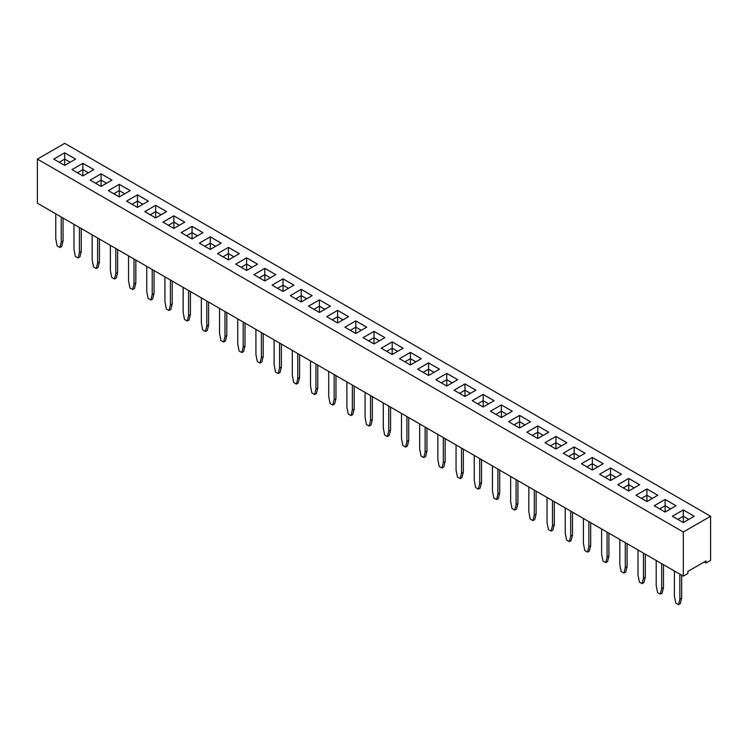 <?xml version="1.0" encoding="UTF-8"?>
<svg xmlns="http://www.w3.org/2000/svg" width="748" height="748" viewBox="0 0 748 748"><rect width="100%" height="100%" fill="white"/><g stroke="black" fill="none" stroke-linecap="round" stroke-linejoin="round"><path stroke-width="1.12" d="M683.307 532.015L683.307 576.138L37.4 203.222L37.4 159.1L683.307 532.015L710.6 516.26L64.693 143.345L37.4 159.1M683.307 576.138L687.861 573.51L687.861 571.407L706.056 560.907L706.056 563.001L710.6 560.374L710.6 516.26M275.75 274.656L264.829 268.354L253.918 274.656L264.829 280.958L275.75 274.656L264.829 268.373L253.937 274.666M272.113 285.156L283.024 291.458L293.945 285.156L283.024 278.854L272.113 285.156L283.024 278.873L283.024 285.138L277.555 288.298L283.024 285.156L283.024 291.458M330.336 306.166L319.415 299.864L308.503 306.166L319.415 312.468L330.336 306.166L319.415 299.883L308.522 306.175M301.22 301.968L312.14 295.666L301.22 289.354L290.308 295.666L301.22 301.968L301.22 295.666L295.741 298.798M239.341 253.656L228.439 247.364L217.528 253.647L228.439 259.949L239.36 253.647L228.439 247.345L217.546 253.656M246.634 257.845L235.723 264.147L246.634 270.449L257.555 264.147L246.634 257.845L235.742 264.156M221.146 243.147L210.244 236.854L199.333 243.137L210.244 249.439L221.165 243.137L210.244 236.836L199.351 243.147M181.138 232.637L192.058 238.939L202.97 232.637L192.058 226.335L181.138 232.637L192.058 226.354L192.058 232.609L186.579 235.779M64.693 165.402L75.604 159.1L64.693 152.798L53.772 159.1L64.693 165.402L64.693 159.1L59.214 162.241M82.888 163.307L71.967 169.609L82.888 175.911L93.799 169.609L82.888 163.307L71.986 169.618M90.162 180.109L101.083 186.411L111.994 180.109L101.083 173.807L90.162 180.109L101.083 173.826L101.083 180.09L95.604 183.251L101.083 180.109L101.083 186.411M155.668 217.93L166.58 211.628L155.668 205.326L144.747 211.628L155.668 217.93L155.668 211.628L150.208 214.779L155.668 211.6L155.668 205.345L144.766 211.637M137.473 194.817L126.552 201.119L137.473 207.42L148.385 201.119L137.473 194.817L126.571 201.128M130.171 190.628L119.278 184.335L108.357 190.618L119.278 196.92L130.189 190.618L119.278 184.317L108.376 190.628M173.863 228.43L184.775 222.128L173.863 215.826L162.942 222.128L173.863 228.43L173.863 222.128L168.384 225.27L173.863 222.128L173.863 215.845L162.961 222.137M563.225 453.232L574.137 459.534L585.058 453.232L574.137 446.93L563.225 453.232L574.137 446.949L574.137 453.213L568.667 456.374L574.137 453.232L574.137 459.534M555.942 436.421L545.03 442.723L555.942 449.024L566.862 442.723L555.942 436.421L545.049 442.732M548.667 432.222L537.756 425.921L526.835 432.222L537.756 438.524L548.667 432.222M530.472 421.713L519.561 415.411L508.64 421.713L519.561 428.015L530.472 421.713L519.561 415.439L508.659 421.722M475.868 390.213L464.976 383.92L454.055 390.204L464.976 396.505L475.887 390.204L464.976 383.902L454.073 390.213M483.171 394.402L472.25 400.704L483.171 407.006L494.082 400.704L483.171 394.402L472.269 400.722M490.445 411.213L501.366 417.515L512.277 411.213L501.366 404.911L490.445 411.213L501.366 404.93L501.366 411.194L495.887 414.355M337.61 322.977L348.531 316.675L337.61 310.364L326.698 316.675L337.61 322.977L337.61 316.675L332.149 319.826M355.805 333.477L366.726 327.175L355.805 320.873L344.884 327.175L355.805 333.477L355.805 327.175L350.326 330.317L355.805 327.175L355.805 320.892L344.903 327.185M381.274 348.185L392.195 354.487L403.116 348.185L392.195 341.883L381.274 348.185L392.195 341.901L392.195 348.166L386.716 351.326L392.195 348.185L392.195 354.487M384.921 337.675L374 331.373L363.079 337.675L374 343.986L384.921 337.675M421.302 358.685L410.39 352.383L399.469 358.685L410.39 364.996L421.302 358.685M435.86 379.694L446.78 386.005L457.692 379.694L446.78 373.392L435.86 379.694M428.585 362.892L417.665 369.194L428.585 375.496L439.497 369.194L428.585 362.892L417.683 369.203M665.112 499.449L654.201 505.751L665.112 512.053L676.033 505.751L665.112 499.449L654.22 505.76M657.838 495.251L646.917 488.949L636.006 495.251L646.917 501.553L657.838 495.251L646.917 488.968L636.024 495.26M628.722 491.043L639.643 484.741L628.722 478.44L617.811 484.741L628.722 491.043L628.722 484.741L623.262 487.892L628.722 484.723L628.722 478.458L617.829 484.751M581.42 463.732L592.332 470.034L603.253 463.732L592.332 457.43L581.42 463.732M610.527 467.939L599.615 474.241L610.527 480.543L621.448 474.241L610.527 467.939L599.634 474.251M694.228 516.26L683.307 509.958L672.396 516.26L683.307 522.562L694.228 516.26M706.056 563.001L704.233 561.954M264.829 268.354L264.829 274.628L259.36 277.798L264.829 274.656L264.829 280.958M293.927 285.166L283.024 278.873M319.415 299.864L319.415 306.147L313.936 309.307M301.22 289.354L290.327 295.675M312.122 295.675L301.22 289.382L301.22 295.638L295.759 298.817M257.536 264.156L246.634 257.864L246.634 264.128L241.165 267.288M192.058 226.335L202.951 232.647M64.693 152.798L53.791 159.109M75.595 159.109L64.693 152.816L64.693 159.081L59.232 162.251M93.781 169.618L82.888 163.326L82.888 169.59L77.409 172.751L82.888 169.609L82.888 175.911M111.976 180.118L101.083 173.826M166.561 211.637L155.668 205.345M148.366 201.128L137.473 194.835L137.473 201.1L131.994 204.26M184.756 222.137L173.863 215.845M585.039 453.241L574.137 446.949M566.844 442.732L555.942 436.439L555.942 442.704L550.472 445.864L555.942 442.723L555.942 449.024M548.649 432.232L537.756 425.939L526.854 432.232M494.063 400.722L483.171 394.43L483.171 400.685L477.692 403.845M501.366 404.911L512.258 411.222M348.512 316.685L337.61 310.392L326.708 316.685M366.707 327.185L355.805 320.892M403.097 348.194L392.195 341.901M384.902 337.694L374 331.401L363.098 337.694M374 331.373L374 337.657L368.521 340.817M421.292 358.703L410.39 352.411L399.488 358.703M446.78 373.392L435.878 379.713M457.673 379.713L446.78 373.42L446.78 379.675L441.301 382.836L446.78 379.694L446.78 386.005M439.478 369.203L428.585 362.911L428.585 369.175L423.106 372.336M676.014 505.76L665.112 499.468L665.112 505.732L659.633 508.892M639.624 484.751L628.722 478.458M603.234 463.741L592.332 457.449L581.439 463.741M621.429 474.251L610.527 467.958L610.527 474.223L605.057 477.383M694.209 516.27L683.307 509.977L672.405 516.27M683.307 509.958L683.307 516.232L677.828 519.402L683.307 516.26L683.307 522.562M226.803 312.571L226.803 335.478L224.989 336.525L224.989 311.523M224.989 336.525L223.624 342.042L220.894 340.462L219.529 333.374L219.529 308.372M208.608 302.07L208.608 324.969L206.794 326.025L206.794 301.023M206.794 326.025L205.429 331.532L202.699 329.962L201.334 322.874L201.334 297.872M190.413 291.561L190.413 314.469L188.599 315.516L188.599 290.514M188.599 315.516L187.234 321.032L184.504 319.452L183.138 312.365L183.138 287.363M244.998 323.08L244.998 345.978L243.184 347.035L243.184 322.033M243.184 347.035L241.819 352.542L239.089 350.971L237.724 343.874L237.724 318.882M317.778 365.099L317.778 387.997L315.955 389.044L315.955 364.052M315.955 389.044L314.59 394.561L311.869 392.99L310.504 385.893L310.504 360.891M299.583 354.589L299.583 377.497L297.76 378.544L297.76 353.542M297.76 378.544L296.404 384.061L293.674 382.48L292.309 375.393L292.309 350.391M263.193 333.58L263.193 356.487L261.379 357.535L261.379 332.533M261.379 357.535L260.014 363.051L257.284 361.471L255.919 354.384L255.919 329.382M281.388 344.089L281.388 366.988L279.574 368.035L279.574 343.042M279.574 368.035L278.209 373.551L275.479 371.98L274.114 364.884L274.114 339.882M335.974 375.599L335.974 398.506L334.15 399.554L334.15 374.552M334.15 399.554L332.785 405.07L330.064 403.49L328.699 396.403L328.699 371.401M390.559 407.118L390.559 430.016L388.736 431.063L388.736 406.061M388.736 431.063L387.371 436.58L384.64 435.009L383.275 427.912L383.275 402.91M372.364 396.608L372.364 419.516L370.541 420.563L370.541 395.561M370.541 420.563L369.175 426.079L366.445 424.499L365.08 417.412L365.08 392.41M354.169 386.108L354.169 409.006L352.345 410.054L352.345 385.052M352.345 410.054L350.98 415.57L348.25 413.999L346.894 406.903L346.894 381.901M426.949 428.127L426.949 451.025L425.126 452.073L425.126 427.071M425.126 452.073L423.761 457.589L421.031 456.018L419.665 448.922L419.665 423.92M408.754 417.618L408.754 440.525L406.931 441.572L406.931 416.571M406.931 441.572L405.566 447.089L402.835 445.509L401.47 438.421L401.47 413.42M663.476 564.684L663.476 587.582L661.653 588.639L661.653 563.637M661.653 588.639L660.288 594.146L657.567 592.575L656.202 585.488L656.202 560.486M645.281 554.184L645.281 577.082L643.458 578.129L643.458 553.127M643.458 578.129L642.102 583.646L639.372 582.066L638.007 574.978L638.007 549.976M627.086 543.674L627.086 566.573L625.272 567.629L625.272 542.627M625.272 567.629L623.907 573.136L621.177 571.566L619.812 564.478L619.812 539.476M608.891 533.174L608.891 556.073L607.077 557.12L607.077 532.118M607.077 557.12L605.712 562.636L602.981 561.056L601.616 553.969L601.616 528.967M590.696 522.665L590.696 545.563L588.882 546.62L588.882 521.618M588.882 546.62L587.517 552.136L584.786 550.556L583.421 543.469L583.421 518.467M499.72 470.146L499.72 493.044L497.906 494.091L497.906 469.09M497.906 494.091L496.541 499.608L493.811 498.037L492.446 490.94L492.446 465.939M517.915 480.646L517.915 503.544L516.101 504.601L516.101 479.599M516.101 504.601L514.736 510.117L512.006 508.537L510.641 501.45L510.641 476.448M536.11 491.155L536.11 514.054L534.296 515.101L534.296 490.099M534.296 515.101L532.931 520.617L530.201 519.047L528.836 511.95L528.836 486.948M572.5 512.165L572.5 535.063L570.687 536.11L570.687 511.108M570.687 536.11L569.322 541.627L566.591 540.056L565.226 532.959L565.226 507.957M554.305 501.656L554.305 524.554L552.491 525.61L552.491 500.608M552.491 525.61L551.126 531.127L548.396 529.547L547.031 522.459L547.031 497.457M445.144 438.627L445.144 461.525L443.321 462.582L443.321 437.58M443.321 462.582L441.956 468.098L439.226 466.518L437.861 459.431L437.861 434.429M463.339 449.137L463.339 472.035L461.516 473.082L461.516 448.08M461.516 473.082L460.151 478.598L457.421 477.028L456.056 469.931L456.056 444.929M481.534 459.637L481.534 482.535L479.711 483.591L479.711 458.589M479.711 483.591L478.346 489.108L475.616 487.528L474.251 480.44L474.251 455.439M172.218 281.061L172.218 303.959L170.404 305.016L170.404 280.014M170.404 305.016L169.039 310.523L166.308 308.952L164.943 301.865L164.943 276.863M81.252 228.542L81.252 251.44L79.428 252.487L79.428 227.486M79.428 252.487L78.063 258.004L75.333 256.424L73.968 249.336L73.968 224.335M99.447 239.042L99.447 261.94L97.623 262.997L97.623 237.995M97.623 262.997L96.258 268.513L93.528 266.933L92.163 259.846L92.163 234.844M117.642 249.552L117.642 272.45L115.818 273.497L115.818 248.495M115.818 273.497L114.453 279.013L111.723 277.433L110.358 270.346L110.358 245.344M135.837 260.052L135.837 282.95L134.014 284.006L134.014 259.004M134.014 284.006L132.648 289.513L129.918 287.943L128.553 280.855L128.553 255.853M154.032 270.561L154.032 293.459L152.209 294.506L152.209 269.504M152.209 294.506L150.844 300.023L148.113 298.443L146.748 291.355L146.748 266.353M681.671 575.184L681.671 598.091L679.848 599.139L679.848 574.137M679.848 599.139L678.483 604.655L675.762 603.075L674.397 595.988L674.397 570.986M63.056 218.033L63.056 240.931L61.233 241.987L61.233 216.985M61.233 241.987L59.868 247.504L57.138 245.924L55.773 238.836L55.773 213.834M264.829 274.656L270.29 277.807L264.829 274.628M283.024 285.156L288.485 288.307L283.024 285.138M324.894 309.307L319.415 306.147L313.954 309.317M306.699 298.798L301.22 295.638L306.68 298.817M228.439 247.364L228.439 253.619L222.969 256.788M233.918 256.788L228.439 253.619M252.113 267.288L246.634 264.128L241.183 267.298M210.244 236.854L210.244 243.119L204.774 246.279M204.793 246.288L210.244 243.137L215.704 246.288L210.244 243.119M197.528 235.779L192.058 232.609L186.598 235.788M70.172 162.241L64.693 159.081L70.153 162.251M88.367 172.751L82.888 169.59L88.348 172.76M101.083 180.109L106.543 183.26L101.083 180.09M161.138 214.769L155.668 211.6M142.943 204.26L137.473 201.1L132.013 204.269M119.278 184.335L119.278 190.6L113.799 193.76M119.278 196.92L119.278 190.618L124.738 193.769L119.278 190.6L113.818 193.769M179.333 225.27L173.863 222.109L179.314 225.279M574.137 453.232L579.597 456.383L574.137 453.213M561.421 445.864L555.942 442.704L561.402 445.873M537.756 425.939L537.756 432.204L532.277 435.364L537.756 432.222L537.756 438.524M543.226 435.364L537.756 432.204L543.207 435.373M519.561 415.439L519.561 421.694L514.082 424.855M525.031 424.855L519.561 421.694M464.976 383.92L464.976 390.185L459.496 393.345L464.976 390.204L464.976 396.505M464.976 390.204L470.436 393.355L464.976 390.185M488.64 403.845L483.171 400.685L477.71 403.855M501.366 417.515L501.366 411.213L506.817 414.364L501.366 411.194L495.905 414.364M337.61 310.392L337.61 316.647L332.131 319.807M343.089 319.807L337.61 316.647M361.284 330.317L355.805 327.156L361.265 330.326M392.195 348.185L397.656 351.336L392.195 348.166M379.479 340.817L374 337.657L368.54 340.836M410.39 352.411L410.39 358.666L404.911 361.826M415.869 361.826L410.39 358.666L404.93 361.845M446.78 379.694L452.241 382.845L446.78 379.675M434.064 372.336L428.585 369.175L423.125 372.345M670.591 508.892L665.112 505.732L659.652 508.902M646.917 488.968L646.917 495.223L641.438 498.392L646.917 495.251L646.917 501.553M646.917 495.251L652.378 498.402L646.917 495.223M634.201 487.883L628.722 484.723M592.332 457.449L592.332 463.713L586.862 466.874M592.332 470.034L592.332 463.732L597.792 466.883L592.332 463.713L586.881 466.883M616.006 477.383L610.527 474.223L605.076 477.392M683.307 516.26L688.768 519.411L683.307 516.232M226.803 335.478L225.438 340.995L223.624 342.042M208.608 324.969L207.243 330.485L205.429 331.532M190.413 314.469L189.048 319.985L187.234 321.032M244.998 345.978L243.633 351.495L241.819 352.542M317.778 387.997L316.413 393.513L314.59 394.561M299.583 377.497L298.218 383.004L296.404 384.061M263.193 356.487L261.828 361.995L260.014 363.051M281.388 366.988L280.023 372.504L278.209 373.551M335.974 398.506L334.608 404.014L332.785 405.07M390.559 430.016L389.194 435.532L387.371 436.58M372.364 419.516L370.999 425.023L369.175 426.079M354.169 409.006L352.804 414.523L350.98 415.57M426.949 451.025L425.584 456.542L423.761 457.589M408.754 440.525L407.389 446.032L405.566 447.089M663.476 587.582L662.111 593.099L660.288 594.146M645.281 577.082L643.916 582.599L642.102 583.646M627.086 566.573L625.721 572.089L623.907 573.136M608.891 556.073L607.526 561.589L605.712 562.636M590.696 545.563L589.331 551.08L587.517 552.136M499.72 493.044L498.364 498.561L496.541 499.608M517.915 503.544L516.55 509.061L514.736 510.117M536.11 514.054L534.745 519.57L532.931 520.617M572.5 535.063L571.135 540.58L569.322 541.627M554.305 524.554L552.94 530.07L551.126 531.127M445.144 461.525L443.779 467.042L441.956 468.098M463.339 472.035L461.974 477.551L460.151 478.598M481.534 482.535L480.169 488.051L478.346 489.108M172.218 303.959L170.862 309.476L169.039 310.523M81.252 251.44L79.886 256.957L78.063 258.004M99.447 261.94L98.082 267.457L96.258 268.513M117.642 272.45L116.277 277.966L114.453 279.013M135.837 282.95L134.472 288.466L132.648 289.513M154.032 293.459L152.667 298.976L150.844 300.023M681.671 598.091L680.306 603.608L678.483 604.655M63.056 240.931L61.691 246.447L59.868 247.504M324.875 309.317L319.415 306.166L319.415 312.468M233.9 256.798L228.439 253.647L222.988 256.798M252.095 267.298L246.634 264.147L246.634 270.449M197.509 235.788L192.058 232.637L192.058 238.939M161.119 214.779L155.668 211.628M142.924 204.269L137.473 201.119L137.473 207.42M525.012 424.864L519.561 421.713L514.1 424.864M488.622 403.855L483.171 400.704L483.171 407.006M343.07 319.826L337.61 316.675M379.46 340.836L374 337.685L374 343.986M415.851 361.845L410.39 358.685L410.39 364.996M434.046 372.345L428.585 369.194L428.585 375.496M670.573 508.902L665.112 505.751L665.112 512.053M634.182 487.892L628.722 484.741M615.987 477.392L610.527 474.241L610.527 480.543M228.439 253.647L228.439 259.949M210.244 243.137L210.244 249.439M519.561 421.713L519.561 428.015"/></g></svg>
